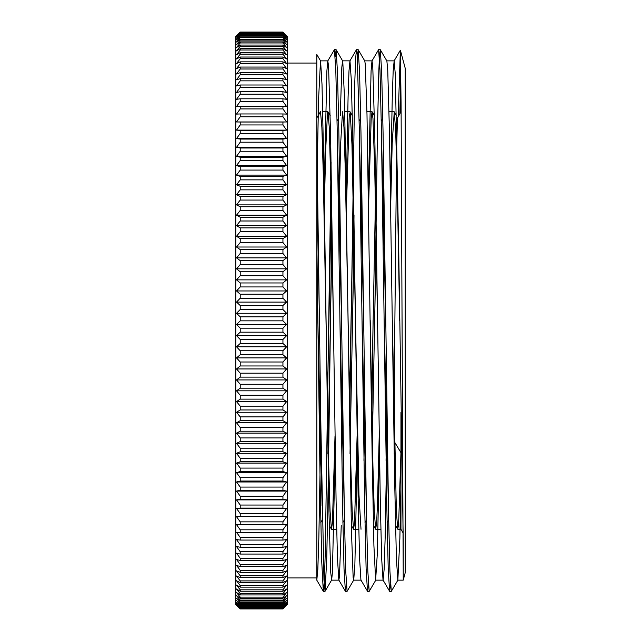 <?xml version="1.0" encoding="UTF-8"?>
<svg xmlns="http://www.w3.org/2000/svg" width="641" height="641" viewBox="0 0 641 641"><rect width="100%" height="100%" fill="white"/><g stroke="black" fill="none" stroke-linecap="round" stroke-linejoin="round"><path stroke-width="0.96" d="M316.814 242.218L316.814 580.201L323.296 591.282L321.678 560.506L320.059 479.684L316.814 242.218L316.814 135.091L316.814 577.942L287.352 577.942M287.352 63.058L316.814 63.058L316.814 54.485L316.814 135.091L320.909 428.068L323.969 580.009L325.075 591.258L331.629 580.041L332.391 572.79L335.235 450.311M386.819 60.863L394.159 60.863L395.297 74.268L398.694 248.596L403.237 540.315L403.237 580.137L401.074 102.945L400.361 50.206L398.189 116.526M400.385 50.222L405.208 68.234L405.208 572.766L403.237 580.137L397.845 580.137L399.864 538.36L400.954 484.868M400.232 52.217L400.505 112.52M400.954 412.355L400.954 529.266L403.053 532.895M392.316 320.476L396.386 511.534L397.74 529.186L398.622 524.162L400.954 452.674A357.253 107.704 67.3 0 0 394.552 442.05M394.479 441.04L394.479 359.986L393.55 409.463M394.479 359.978L396.611 149.505L397.476 118.08L401.13 111.438M316.814 190.681L318.545 99.852L320.5 60.855M316.814 54.493L320.58 60.919L322.006 84.34L323.737 163.319L328.929 511.342L330.66 571.876L331.629 580.041M340.275 115.644L341.821 67.233L342.598 60.847L349.962 60.863L348.984 70.943L348.079 97.16L346.284 190.673M353.728 580.057L347.093 591.339L345.723 571.003L344.345 513.096L338.865 132.286L337.495 72.385L336.124 49.702L342.767 61.151L344.497 97.905L351.42 529.851L353.151 577.581L353.728 580.057L354.882 564.328L357.333 450.311M375.826 580.081L369.192 591.363L367.822 571.019L366.444 513.104L360.963 132.334L359.593 72.441L358.223 49.734L364.777 60.943L365.266 64.204L366.989 114.266L372.181 457.995L373.911 545.731L375.642 580.049L377.373 552.806L379.424 450.319M382.741 215.208L383.574 162.453M397.925 580.073L391.29 591.355L389.912 571.035L388.542 513.064L383.062 132.174L381.683 72.329L380.313 49.742L386.876 60.959L387.757 70.478L389.488 133.216L394.672 481.792L396.402 558.776L397.845 580.145M394.159 60.871L393.181 70.871L392.276 97.128L390.473 190.689M387.164 425.776L385.137 538.136L384.127 569.432L383.11 580.121M390.473 584.183L389.664 591.339L383.03 580.057L381.651 558.207L380.281 500.741L374.801 135.82L372.75 65.783L371.98 60.919L371.083 70.879L368.375 190.681M368.383 584.191L367.565 591.322L360.931 580.041L359.561 558.263L358.191 500.837L352.702 135.852L351.332 80.333L349.962 60.847M341.244 525.364L339.498 576.612L338.833 580.049L337.462 558.359L336.092 500.958L330.612 135.876L328.553 65.799L327.783 60.935L326.878 70.983L324.186 190.681M320.877 425.792L318.841 538.168L317.832 569.4L316.814 580.137M394.479 374.64L393.951 413.998M389.584 591.266L388.214 568.559L386.844 508.658L381.363 127.896L379.985 69.981L378.615 49.637L371.98 60.919M373.094 320.532L371.692 425.792M367.485 591.258L366.115 568.623L364.745 508.762L359.264 127.92L357.205 54.806L356.444 49.702L355.587 59.188L354.729 84.003L349.593 425.8M346.284 584.199L345.395 591.266L344.025 568.719L342.655 508.89L337.166 127.952L335.796 69.973L334.418 49.653L327.783 60.935M331.093 162.445L325.299 551.637L324.338 581.211L323.296 591.282M383.855 180.57L382.901 227.002M379.208 435.992L377.477 504.459L376.612 522.992L375.642 529.162L374.288 511.59L372.934 465.975L370.218 320.46M361.756 180.57L360.803 227.002M357.109 435.992L354.513 522.96L353.552 529.194L352.181 511.382L350.811 464.989L345.339 171.844L343.969 127.359L342.598 111.75M342.494 111.838L340.603 144.473L338.704 227.01M335.011 435.992L332.415 522.976L331.445 529.17L330.075 511.206L328.705 464.781L323.232 171.796L321.87 127.335L320.5 111.718M317.559 180.562L316.814 216.105M319.755 460.43L320.708 414.006M324.402 205.016L325.708 149.794L327.455 113.12L327.968 111.822L329.21 126.742L330.956 187.348L333.392 320.492M342.262 441.505L342.807 413.998M346.501 205L349.209 116.518L350.21 112.215L351.957 144.369L358.96 494.628L361.011 529.274M363.952 460.43L364.905 413.99M368.599 205.008L371.203 117.856L372.06 111.75L372.958 118.441L374.705 168.03L377.589 320.54M386.05 460.43L387.004 413.998M390.698 205.008L392.204 143.103L394.255 111.806L395.705 131.573L397.452 196.899L399.68 320.46M394.479 441.937L394.207 453.604M385.762 320.484L381.499 135.483M376.355 231.545L372.117 453.612M363.663 320.476L359.401 135.443M354.257 231.537L350.018 453.596M341.565 320.532L337.302 135.483M331.998 239.894L327.92 453.604M319.466 320.5L316.814 185.273M388.406 505.549L384.143 320.524M375.69 187.388L371.451 409.455M366.307 505.517L362.045 320.516M353.592 187.388L349.353 409.455M344.209 505.549L339.946 320.492M331.213 199.487L327.255 409.463M322.111 505.533L317.848 320.492M400.232 96.735L399.872 113.617M380.313 49.742L379.544 54.838L378.855 70.278L377.477 128.953L374.713 320.468M358.223 49.734L357.325 56.817M354.016 215.216L352.614 320.508M336.124 49.702L335.235 56.825M331.758 227.01L328.416 472.954L326.742 558.471L325.075 591.258M286.615 335.636A1073.403 798.269 180 0 1 282.937 339.482L240.215 339.482A1073.403 798.269 180 0 1 236.529 335.636L286.615 335.636A1073.403 717.6 -0 0 0 282.937 332.174L240.215 332.174A1073.403 717.6 -0 0 0 236.529 335.636M286.615 357.894A1073.403 852.113 180 0 1 282.937 362.005L240.215 362.005A1073.403 852.113 180 0 1 236.529 357.894L286.615 357.894A1073.403 652.762 0 0 0 282.937 354.745L240.215 354.745A1073.403 652.762 0 0 0 236.529 357.894M286.615 379.929A1073.403 900.701 180 0 1 282.937 384.271L240.215 384.271A1073.403 900.701 180 0 1 236.529 379.929L286.615 379.929A1073.403 583.895 0 0 0 282.937 377.116L240.215 377.116A1073.403 583.895 -0 0 0 236.529 379.929M286.615 401.595A1073.403 943.736 180 0 1 282.937 406.146L240.215 406.146A1073.403 943.736 180 0 1 236.529 401.595L286.615 401.595A1073.403 511.422 -0 0 0 282.937 399.135L240.215 399.135A1073.403 511.422 -0 0 0 236.529 401.595M286.615 422.764A1073.403 980.954 180 0 1 282.937 427.499L240.215 427.499A1073.403 980.954 180 0 1 236.529 422.764L286.615 422.764A1073.403 435.8 0 0 0 282.937 420.664L240.215 420.664A1073.403 435.8 0 0 0 236.529 422.764M286.615 443.3A1073.403 1012.123 180 0 1 282.937 448.179L240.215 448.179A1073.403 1012.123 180 0 1 236.529 443.3L286.615 443.3A1073.403 357.494 0 0 0 282.937 441.577L240.215 441.577A1073.403 357.494 -0 0 0 236.529 443.3M286.615 463.082A1073.403 1037.05 180 0 1 282.937 468.082L240.215 468.082A1073.403 1037.05 180 0 1 236.529 463.082L286.615 463.082A1073.403 276.984 0 0 0 282.937 461.744L240.215 461.744A1073.403 276.984 0 0 0 236.529 463.082M286.615 481.984A1073.403 1055.583 180 0 1 282.937 487.072L240.215 487.072A1073.403 1055.583 180 0 1 236.529 481.984L286.615 481.984A1073.403 194.76 -0 0 0 282.937 481.046L240.215 481.046A1073.403 194.76 0 0 0 236.529 481.984M286.615 499.884A1073.403 1067.61 180 0 1 282.937 505.036L240.215 505.036A1073.403 1067.61 180 0 1 236.529 499.884L286.615 499.884A1073.403 111.342 0 0 0 282.937 499.347L240.215 499.347A1073.403 111.342 -0 0 0 236.529 499.884M286.615 516.686A1073.403 1073.058 180 0 1 282.937 521.862L240.215 521.862A1073.403 1073.058 180 0 1 236.529 516.686L286.615 516.686A1073.403 27.234 0 0 0 282.937 516.558L240.215 516.558A1073.403 27.234 -0 0 0 236.529 516.686M286.615 532.278A1073.403 1071.88 0 0 1 282.937 537.446L240.215 537.446A1073.403 1071.88 -0 0 1 236.529 532.278A1073.403 57.041 0 0 0 240.215 532.551L282.937 532.551A1073.403 57.041 0 0 0 286.615 532.278M286.615 546.557A1073.403 1064.1 0 0 1 282.937 551.693L240.215 551.693A1073.403 1064.1 -0 0 1 236.529 546.557A1073.403 140.964 -0 0 0 240.215 547.238L282.937 547.238A1073.403 140.964 0 0 0 286.615 546.557M286.615 559.449A1073.403 1049.766 0 0 1 282.937 564.513L240.215 564.513A1073.403 1049.766 -0 0 1 236.529 559.449A1073.403 224.013 -0 0 0 240.215 560.53L282.937 560.53A1073.403 224.013 0 0 0 286.615 559.449M286.615 570.867A1073.403 1028.949 -0 0 1 282.937 575.826L240.215 575.826A1073.403 1028.949 -0 0 1 236.529 570.867A1073.403 305.693 0 0 0 240.215 572.341L282.937 572.341A1073.403 305.693 0 0 0 286.615 570.867M286.615 580.738A1073.403 1001.795 0 0 1 282.937 585.57L240.215 585.57A1073.403 1001.795 0 0 1 236.529 580.738A1073.403 385.481 -0 0 0 240.215 582.597L282.937 582.597A1073.403 385.481 0 0 0 286.615 580.738M286.615 589.007A1073.403 968.463 -0 0 1 282.937 593.678L240.215 593.678A1073.403 968.463 0 0 1 236.529 589.007A1073.403 462.89 -0 0 0 240.215 591.242L282.937 591.242A1073.403 462.89 -0 0 0 286.615 589.007M286.615 595.625A1073.403 929.162 -0 0 1 282.937 600.104L240.215 600.104A1073.403 929.162 -0 0 1 236.529 595.625A1073.403 537.446 -0 0 0 240.215 598.213L282.937 598.213A1073.403 537.446 0 0 0 286.615 595.625M286.615 600.537A1073.403 884.131 -0 0 1 282.937 604.8L240.215 604.8A1073.403 884.131 0 0 1 236.529 600.537A1073.403 608.694 -0 0 0 240.215 603.477L282.937 603.477A1073.403 608.694 -0 0 0 286.615 600.537M286.615 603.734A1073.403 833.645 -0 0 1 282.937 607.748L240.215 607.748A1073.403 833.645 -0 0 1 236.529 603.734A1073.403 676.183 0 0 0 240.215 606.995L282.937 606.995A1073.403 676.183 -0 0 0 286.615 603.734M286.615 605.176A1073.403 778.022 -0 0 1 282.937 608.926L240.215 608.926A1073.403 778.022 -0 0 1 236.529 605.176A1073.403 739.506 0 0 0 240.215 608.742L282.937 608.742A1073.403 739.506 -0 0 0 286.615 605.176M286.615 36.136A1073.403 717.6 180 0 0 282.937 32.675L240.215 32.675A1073.403 717.6 180 0 0 236.529 36.136A1073.403 798.269 180 0 1 240.215 32.282L282.937 32.282A1073.403 798.269 180 0 1 286.615 36.136M286.615 38.196A1073.403 652.762 180 0 0 282.937 35.055L240.215 35.055A1073.403 652.762 180 0 0 236.529 38.196A1073.403 852.113 180 0 1 240.215 34.093L282.937 34.093A1073.403 852.113 180 0 1 286.615 38.196M286.615 42.002A1073.403 583.895 180 0 0 282.937 39.189L240.215 39.189A1073.403 583.895 180 0 0 236.529 42.002A1073.403 900.701 180 0 1 240.215 37.659L282.937 37.659A1073.403 900.701 180 0 1 286.615 42.002M286.615 47.522A1073.403 511.422 180 0 0 282.937 45.062L240.215 45.062A1073.403 511.422 180 0 0 236.529 47.522A1073.403 943.736 180 0 1 240.215 42.971L282.937 42.971A1073.403 943.736 180 0 1 286.615 47.522M286.615 54.725A1073.403 435.8 180 0 0 282.937 52.626L240.215 52.626A1073.403 435.8 180 0 0 236.529 54.725A1073.403 980.954 180 0 1 240.215 49.998L282.937 49.998A1073.403 980.954 180 0 1 286.615 54.725M286.615 63.571A1073.403 357.494 180 0 0 282.937 61.848L240.215 61.848A1073.403 357.494 180 0 0 236.529 63.571A1073.403 1012.123 180 0 1 240.215 58.692L282.937 58.692A1073.403 1012.123 180 0 1 286.615 63.571M286.615 73.995A1073.403 276.984 180 0 0 282.937 72.665L240.215 72.665A1073.403 276.984 180 0 0 236.529 73.995A1073.403 1037.05 180 0 1 240.215 68.996L282.937 68.996A1073.403 1037.05 180 0 1 286.615 73.995M286.615 85.942A1073.403 194.76 180 0 0 282.937 85.005L240.215 85.005A1073.403 194.76 180 0 0 236.529 85.942A1073.403 1055.583 180 0 1 240.215 80.854L282.937 80.854A1073.403 1055.583 180 0 1 286.615 85.942M286.615 99.339A1073.403 111.342 180 0 0 282.937 98.802L240.215 98.802A1073.403 111.342 180 0 0 236.529 99.339A1073.403 1067.61 180 0 1 240.215 94.187L282.937 94.187A1073.403 1067.61 180 0 1 286.615 99.339M286.615 114.098A1073.403 27.234 180 0 0 282.937 113.962L240.215 113.962A1073.403 27.234 180 0 0 236.529 114.098A1073.403 1073.058 180 0 1 240.215 108.922L282.937 108.922A1073.403 1073.058 180 0 1 286.615 114.098M286.615 130.123A1073.403 57.041 180 0 1 282.937 130.395L240.215 130.395A1073.403 57.041 180 0 1 236.529 130.123L286.615 130.123A1073.403 1071.88 0 0 0 282.937 124.955L240.215 124.955A1073.403 1071.88 0 0 0 236.529 130.123M286.615 147.326A1073.403 140.964 180 0 1 282.937 148.007L240.215 148.007A1073.403 140.964 180 0 1 236.529 147.326L286.615 147.326A1073.403 1064.1 -0 0 0 282.937 142.198L240.215 142.198A1073.403 1064.1 -0 0 0 236.529 147.326M286.615 165.594A1073.403 224.013 180 0 1 282.937 166.676L240.215 166.676A1073.403 224.013 180 0 1 236.529 165.594L286.615 165.594A1073.403 1049.766 -0 0 0 282.937 160.538L240.215 160.538A1073.403 1049.766 0 0 0 236.529 165.594M286.615 184.824A1073.403 305.693 180 0 1 282.937 186.299L240.215 186.299A1073.403 305.693 180 0 1 236.529 184.824L286.615 184.824A1073.403 1028.949 -0 0 0 282.937 179.865L240.215 179.865A1073.403 1028.949 -0 0 0 236.529 184.824M286.615 204.888A1073.403 385.481 180 0 1 282.937 206.747L240.215 206.747A1073.403 385.481 180 0 1 236.529 204.888L286.615 204.888A1073.403 1001.795 0 0 0 282.937 200.056L240.215 200.056A1073.403 1001.795 0 0 0 236.529 204.888M286.615 225.656A1073.403 462.89 180 0 1 282.937 227.892L240.215 227.892A1073.403 462.89 180 0 1 236.529 225.656L286.615 225.656A1073.403 968.463 0 0 0 282.937 220.993L240.215 220.993A1073.403 968.463 0 0 0 236.529 225.656M286.615 247.017A1073.403 537.446 180 0 1 282.937 249.613L240.215 249.613A1073.403 537.446 180 0 1 236.529 247.017L286.615 247.017A1073.403 929.162 -0 0 0 282.937 242.538L240.215 242.538A1073.403 929.162 0 0 0 236.529 247.017M286.615 268.827A1073.403 608.694 180 0 1 282.937 271.768L240.215 271.768A1073.403 608.694 180 0 1 236.529 268.827L286.615 268.827A1073.403 884.131 0 0 0 282.937 264.565L240.215 264.565A1073.403 884.131 0 0 0 236.529 268.827M286.615 290.958A1073.403 676.183 180 0 1 282.937 294.219L240.215 294.219A1073.403 676.183 180 0 1 236.529 290.958L286.615 290.958A1073.403 833.645 -0 0 0 282.937 286.944L240.215 286.944A1073.403 833.645 0 0 0 236.529 290.958M286.615 313.273A1073.403 739.506 180 0 1 282.937 316.838L240.215 316.838A1073.403 739.506 180 0 1 236.529 313.273L286.615 313.273A1073.403 778.022 -0 0 0 282.937 309.523L240.215 309.523A1073.403 778.022 0 0 0 236.529 313.273M286.615 302.103A1073.403 708.393 180 0 1 282.937 305.517L240.215 305.517A1073.403 708.393 180 0 1 236.529 302.103L286.615 302.103A1073.403 806.458 -0 0 0 282.937 298.217L240.215 298.217A1073.403 806.458 -0 0 0 236.529 302.103M286.615 279.869A1073.403 642.931 180 0 1 282.937 282.961L240.215 282.961A1073.403 642.931 180 0 1 236.529 279.869L286.615 279.869A1073.403 859.549 0 0 0 282.937 275.718L240.215 275.718A1073.403 859.549 0 0 0 236.529 279.869M286.615 257.874A1073.403 573.511 180 0 1 282.937 260.639L240.215 260.639A1073.403 573.511 180 0 1 236.529 257.874L286.615 257.874A1073.403 907.344 -0 0 0 282.937 253.499L240.215 253.499A1073.403 907.344 0 0 0 236.529 257.874M286.615 236.273A1073.403 500.557 180 0 1 282.937 238.684L240.215 238.684A1073.403 500.557 180 0 1 236.529 236.273L286.615 236.273A1073.403 949.545 0 0 0 282.937 231.697L240.215 231.697A1073.403 949.545 0 0 0 236.529 236.273M286.615 215.192A1073.403 424.51 180 0 1 282.937 217.235L240.215 217.235A1073.403 424.51 180 0 1 236.529 215.192L286.615 215.192A1073.403 985.89 0 0 0 282.937 210.44L240.215 210.44A1073.403 985.89 -0 0 0 236.529 215.192M286.615 194.76A1073.403 345.852 180 0 1 282.937 196.426L240.215 196.426A1073.403 345.852 180 0 1 236.529 194.76L286.615 194.76A1073.403 1016.153 0 0 0 282.937 189.856L240.215 189.856A1073.403 1016.153 0 0 0 236.529 194.76M286.615 175.097A1073.403 265.054 180 0 1 282.937 176.379L240.215 176.379A1073.403 265.054 180 0 1 236.529 175.097L286.615 175.097A1073.403 1040.159 -0 0 0 282.937 170.081L240.215 170.081A1073.403 1040.159 -0 0 0 236.529 175.097M286.615 156.332A1073.403 182.629 180 0 1 282.937 157.213L240.215 157.213A1073.403 182.629 180 0 1 236.529 156.332L286.615 156.332A1073.403 1057.746 -0 0 0 282.937 151.236L240.215 151.236A1073.403 1057.746 0 0 0 236.529 156.332M286.615 138.584A1073.403 99.075 180 0 1 282.937 139.065L240.215 139.065A1073.403 99.075 180 0 1 236.529 138.584L286.615 138.584A1073.403 1068.819 0 0 0 282.937 133.432L240.215 133.432A1073.403 1068.819 0 0 0 236.529 138.584M286.615 121.958A1073.403 14.911 180 0 1 282.937 122.03L240.215 122.03A1073.403 14.911 180 0 1 236.529 121.958L286.615 121.958A1073.403 1073.298 -0 0 0 282.937 116.782L240.215 116.782A1073.403 1073.298 0 0 0 236.529 121.958M286.615 106.55A1073.403 69.34 180 0 0 282.937 106.214L240.215 106.214A1073.403 69.34 180 0 0 236.529 106.55A1073.403 1071.159 180 0 1 240.215 101.39L282.937 101.39A1073.403 1071.159 180 0 1 286.615 106.55M286.615 92.464A1073.403 153.167 180 0 0 282.937 91.727L240.215 91.727A1073.403 153.167 180 0 0 236.529 92.464A1073.403 1062.417 180 0 1 240.215 87.344L282.937 87.344A1073.403 1062.417 180 0 1 286.615 92.464M286.615 79.788A1073.403 236.056 180 0 0 282.937 78.651L240.215 78.651A1073.403 236.056 180 0 0 236.529 79.788A1073.403 1047.122 180 0 1 240.215 74.741L282.937 74.741A1073.403 1047.122 180 0 1 286.615 79.788M286.615 68.595A1073.403 317.487 180 0 0 282.937 67.057L240.215 67.057A1073.403 317.487 180 0 0 236.529 68.595A1073.403 1025.376 180 0 1 240.215 63.643L282.937 63.643A1073.403 1025.376 180 0 1 286.615 68.595M286.615 58.948A1073.403 396.955 180 0 0 282.937 57.033L240.215 57.033A1073.403 396.955 180 0 0 236.529 58.948A1073.403 997.3 180 0 1 240.215 54.14L282.937 54.14A1073.403 997.3 180 0 1 286.615 58.948M286.615 50.919A1073.403 473.979 180 0 0 282.937 48.636L240.215 48.636A1073.403 473.979 180 0 0 236.529 50.919A1073.403 963.086 180 0 1 240.215 46.272L282.937 46.272A1073.403 963.086 180 0 1 286.615 50.919M286.615 44.55A1073.403 548.079 180 0 0 282.937 41.905L240.215 41.905A1073.403 548.079 180 0 0 236.529 44.55A1073.403 922.928 180 0 1 240.215 40.103L282.937 40.103A1073.403 922.928 180 0 1 286.615 44.55M286.615 39.886A1073.403 618.805 180 0 0 282.937 36.898L240.215 36.898A1073.403 618.805 180 0 0 236.529 39.886A1073.403 877.08 180 0 1 240.215 35.656L282.937 35.656A1073.403 877.08 180 0 1 286.615 39.886M286.615 36.946A1073.403 685.71 180 0 0 282.937 33.644L240.215 33.644A1073.403 685.71 180 0 0 236.529 36.946A1073.403 825.824 180 0 1 240.215 32.963L282.937 32.963A1073.403 825.824 180 0 1 286.615 36.946M286.615 35.76A1073.403 748.392 180 0 0 282.937 32.154L240.215 32.154A1073.403 748.392 180 0 0 236.529 35.76A1073.403 769.48 180 0 1 240.215 32.05L282.937 32.05A1073.403 769.48 180 0 1 286.615 35.76M286.615 604.671A1073.403 806.458 0 0 1 282.937 608.557L240.215 608.557A1073.403 806.458 -0 0 1 236.529 604.671A1073.403 708.393 0 0 0 240.215 608.085L282.937 608.085A1073.403 708.393 -0 0 0 286.615 604.671M286.615 602.356A1073.403 859.549 -0 0 1 282.937 606.498L240.215 606.498A1073.403 859.549 -0 0 1 236.529 602.356A1073.403 642.931 -0 0 0 240.215 605.457L282.937 605.457A1073.403 642.931 -0 0 0 286.615 602.356M286.615 598.293A1073.403 907.344 -0 0 1 282.937 602.668L240.215 602.668A1073.403 907.344 -0 0 1 236.529 598.293A1073.403 573.511 -0 0 0 240.215 601.058L282.937 601.058A1073.403 573.511 0 0 0 286.615 598.293M286.615 592.524A1073.403 949.545 0 0 1 282.937 597.108L240.215 597.108A1073.403 949.545 -0 0 1 236.529 592.524A1073.403 500.557 0 0 0 240.215 594.936L282.937 594.936A1073.403 500.557 -0 0 0 286.615 592.524M286.615 585.081A1073.403 985.89 0 0 1 282.937 589.832L240.215 589.832A1073.403 985.89 -0 0 1 236.529 585.081A1073.403 424.51 0 0 0 240.215 587.124L282.937 587.124A1073.403 424.51 0 0 0 286.615 585.081M286.615 576.003A1073.403 1016.153 0 0 1 282.937 580.898L240.215 580.898A1073.403 1016.153 0 0 1 236.529 576.003A1073.403 345.852 0 0 0 240.215 577.669L282.937 577.669A1073.403 345.852 -0 0 0 286.615 576.003M286.615 565.346A1073.403 1040.159 -0 0 1 282.937 570.362L240.215 570.362A1073.403 1040.159 -0 0 1 236.529 565.346A1073.403 265.054 0 0 0 240.215 566.628L282.937 566.628A1073.403 265.054 -0 0 0 286.615 565.346M286.615 553.183A1073.403 1057.746 0 0 1 282.937 558.287L240.215 558.287A1073.403 1057.746 0 0 1 236.529 553.183A1073.403 182.629 -0 0 0 240.215 554.064L282.937 554.064A1073.403 182.629 0 0 0 286.615 553.183M286.615 539.586A1073.403 1068.819 0 0 1 282.937 544.738L240.215 544.738A1073.403 1068.819 0 0 1 236.529 539.586A1073.403 99.075 0 0 0 240.215 540.067L282.937 540.067A1073.403 99.075 -0 0 0 286.615 539.586M286.615 524.642A1073.403 1073.298 0 0 1 282.937 529.811L240.215 529.811A1073.403 1073.298 0 0 1 236.529 524.642A1073.403 14.911 -0 0 0 240.215 524.715L282.937 524.715A1073.403 14.911 0 0 0 286.615 524.642M286.615 508.433A1073.403 1071.159 180 0 1 282.937 513.593L240.215 513.593A1073.403 1071.159 180 0 1 236.529 508.433L286.615 508.433A1073.403 69.34 -0 0 0 282.937 508.097L240.215 508.097A1073.403 69.34 -0 0 0 236.529 508.433M286.615 491.07A1073.403 1062.417 180 0 1 282.937 496.19L240.215 496.19A1073.403 1062.417 180 0 1 236.529 491.07L286.615 491.07A1073.403 153.167 -0 0 0 282.937 490.325L240.215 490.325A1073.403 153.167 -0 0 0 236.529 491.07M286.615 472.649A1073.403 1047.122 180 0 1 282.937 477.697L240.215 477.697A1073.403 1047.122 180 0 1 236.529 472.649L286.615 472.649A1073.403 236.056 -0 0 0 282.937 471.512L240.215 471.512A1073.403 236.056 -0 0 0 236.529 472.649M286.615 453.291A1073.403 1025.376 180 0 1 282.937 458.235L240.215 458.235A1073.403 1025.376 180 0 1 236.529 453.291L286.615 453.291A1073.403 317.487 -0 0 0 282.937 451.761L240.215 451.761A1073.403 317.487 -0 0 0 236.529 453.291M286.615 433.124A1073.403 997.3 180 0 1 282.937 437.931L240.215 437.931A1073.403 997.3 180 0 1 236.529 433.124L286.615 433.124A1073.403 396.955 0 0 0 282.937 431.209L240.215 431.209A1073.403 396.955 -0 0 0 236.529 433.124M286.615 412.251A1073.403 963.086 180 0 1 282.937 416.898L240.215 416.898A1073.403 963.086 180 0 1 236.529 412.251L286.615 412.251A1073.403 473.979 -0 0 0 282.937 409.968L240.215 409.968A1073.403 473.979 0 0 0 236.529 412.251M286.615 390.818A1073.403 922.928 180 0 1 282.937 395.265L240.215 395.265A1073.403 922.928 180 0 1 236.529 390.818L286.615 390.818A1073.403 548.079 -0 0 0 282.937 388.174L240.215 388.174A1073.403 548.079 -0 0 0 236.529 390.818M286.615 368.952A1073.403 877.08 180 0 1 282.937 373.182L240.215 373.182A1073.403 877.08 180 0 1 236.529 368.952L286.615 368.952A1073.403 618.805 0 0 0 282.937 365.971L240.215 365.971A1073.403 618.805 0 0 0 236.529 368.952M286.615 346.781A1073.403 825.824 180 0 1 282.937 350.763L240.215 350.763A1073.403 825.824 180 0 1 236.529 346.781L286.615 346.781A1073.403 685.71 0 0 0 282.937 343.48L240.215 343.48A1073.403 685.71 -0 0 0 236.529 346.781M286.615 324.458A1073.403 769.48 180 0 1 282.937 328.168L240.215 328.168A1073.403 769.48 180 0 1 236.529 324.458L286.615 324.458A1073.403 748.392 0 0 0 282.937 320.845L240.215 320.845A1073.403 748.392 -0 0 0 236.529 324.458M282.937 305.517L282.937 309.523M240.215 305.517L240.215 309.523M240.215 316.838L240.215 320.845M282.937 316.838L282.937 320.845M282.937 282.961L282.937 286.944M240.215 282.961L240.215 286.944M240.215 294.219L240.215 298.217M282.937 294.219L282.937 298.217M282.937 260.639L282.937 264.565M240.215 260.639L240.215 264.565M240.215 271.768L240.215 275.718M282.937 271.768L282.937 275.718M282.937 238.684L282.937 242.538M240.215 238.684L240.215 242.538M240.215 249.613L240.215 253.499M282.937 249.613L282.937 253.499M282.937 217.235L282.937 220.993M240.215 217.235L240.215 220.993M240.215 227.892L240.215 231.697M282.937 227.892L282.937 231.697M282.937 196.426L282.937 200.056M240.215 196.426L240.215 200.056M240.215 206.747L240.215 210.44M282.937 206.747L282.937 210.44M282.937 176.379L282.937 179.865M240.215 176.379L240.215 179.865M240.215 186.299L240.215 189.856M282.937 186.299L282.937 189.856M282.937 157.213L282.937 160.538M240.215 157.213L240.215 160.538M240.215 166.676L240.215 170.081M282.937 166.676L282.937 170.081M282.937 139.065L282.937 142.198M240.215 139.065L240.215 142.198M240.215 148.007L240.215 151.236M282.937 148.007L282.937 151.236M282.937 122.03L282.937 124.955M240.215 122.03L240.215 124.955M240.215 130.395L240.215 133.432M282.937 130.395L282.937 133.432M282.937 106.214L282.937 108.922M240.215 106.214L240.215 108.922M240.215 113.962L240.215 116.782M282.937 113.962L282.937 116.782M282.937 91.727L282.937 94.187M240.215 91.727L240.215 94.187M240.215 98.802L240.215 101.39M282.937 98.802L282.937 101.39M282.937 78.651L282.937 80.854M240.215 78.651L240.215 80.854M240.215 85.005L240.215 87.344M282.937 85.005L282.937 87.344M282.937 67.057L282.937 68.996M240.215 67.057L240.215 68.996M240.215 72.665L240.215 74.741M282.937 72.665L282.937 74.741M282.937 57.033L282.937 58.692M240.215 57.033L240.215 58.692M240.215 61.848L240.215 63.643M282.937 61.848L282.937 63.643M282.937 48.636L282.937 49.998M240.215 48.636L240.215 49.998M240.215 52.626L240.215 54.14M282.937 52.626L282.937 54.14M282.937 41.905L282.937 42.971M240.215 41.905L240.215 42.971M240.215 45.062L240.215 46.272M282.937 45.062L282.937 46.272M282.937 36.898L282.937 37.659M240.215 36.898L240.215 37.659M240.215 39.189L240.215 40.103M282.937 39.189L282.937 40.103M282.937 33.644L282.937 34.093M240.215 33.644L240.215 34.093M240.215 35.055L240.215 35.656M282.937 35.055L282.937 35.656M240.215 608.926L235.792 604.527L235.792 36.473L240.215 32.05L282.937 32.05L287.352 36.473L287.352 604.527L282.937 608.926M240.215 608.95L282.937 608.95M282.937 606.498L282.937 606.995M240.215 606.498L240.215 606.995M282.937 602.668L282.937 603.477M240.215 602.668L240.215 603.477M240.215 604.8L240.215 605.457M282.937 604.8L282.937 605.457M282.937 597.108L282.937 598.213M240.215 597.108L240.215 598.213M240.215 600.104L240.215 601.058M282.937 600.104L282.937 601.058M282.937 589.832L282.937 591.242M240.215 589.832L240.215 591.242M240.215 593.678L240.215 594.936M282.937 593.678L282.937 594.936M282.937 580.898L282.937 582.597M240.215 580.898L240.215 582.597M240.215 585.57L240.215 587.124M282.937 585.57L282.937 587.124M282.937 570.362L282.937 572.341M240.215 570.362L240.215 572.341M240.215 575.826L240.215 577.669M282.937 575.826L282.937 577.669M282.937 558.287L282.937 560.53M240.215 558.287L240.215 560.53M240.215 564.513L240.215 566.628M282.937 564.513L282.937 566.628M282.937 544.738L282.937 547.238M240.215 544.738L240.215 547.238M240.215 551.693L240.215 554.064M282.937 551.693L282.937 554.064M282.937 529.811L282.937 532.551M240.215 529.811L240.215 532.551M240.215 537.446L240.215 540.067M282.937 537.446L282.937 540.067M282.937 513.593L282.937 516.558M240.215 513.593L240.215 516.558M240.215 521.862L240.215 524.715M282.937 521.862L282.937 524.715M282.937 496.19L282.937 499.347M240.215 496.19L240.215 499.347M240.215 505.036L240.215 508.097M282.937 505.036L282.937 508.097M282.937 477.697L282.937 481.046M240.215 477.697L240.215 481.046M240.215 487.072L240.215 490.325M282.937 487.072L282.937 490.325M282.937 458.235L282.937 461.744M240.215 458.235L240.215 461.744M240.215 468.082L240.215 471.512M282.937 468.082L282.937 471.512M282.937 437.931L282.937 441.577M240.215 437.931L240.215 441.577M240.215 448.179L240.215 451.761M282.937 448.179L282.937 451.761M282.937 416.898L282.937 420.664M240.215 416.898L240.215 420.664M240.215 427.499L240.215 431.209M282.937 427.499L282.937 431.209M282.937 395.265L282.937 399.135M240.215 395.265L240.215 399.135M240.215 406.146L240.215 409.968M282.937 406.146L282.937 409.968M282.937 373.182L282.937 377.116M240.215 373.182L240.215 377.116M240.215 384.271L240.215 388.174M282.937 384.271L282.937 388.174M282.937 350.763L282.937 354.745M240.215 350.763L240.215 354.745M240.215 362.005L240.215 365.971M282.937 362.005L282.937 365.971M282.937 328.168L282.937 332.174M240.215 328.168L240.215 332.174M240.215 339.482L240.215 343.48M282.937 339.482L282.937 343.48M331.549 580.137L338.913 580.137M353.648 580.137L360.979 580.137M375.746 580.137L383.07 580.137M320.548 60.863L327.863 60.863M364.729 60.863L372.06 60.863M394.079 60.943L400.361 50.206M349.882 60.919L356.444 49.702M338.833 580.049L345.395 591.266M331.549 529.266L336.677 529.266M353.648 529.266L358.776 529.266M375.746 529.266L380.874 529.266M397.845 529.266L400.954 529.266M322.735 111.734L327.863 111.734M344.834 111.734L349.962 111.734M366.932 111.734L372.06 111.734M389.031 111.734L394.159 111.734M397.74 529.186L395.513 525.388M382.805 118.465L381.235 121.149M375.642 529.162L373.415 525.356M360.707 118.465L359.136 121.149M353.552 529.194L351.324 525.388M338.608 118.489L337.038 121.173M331.445 529.17L329.226 525.372M320.404 111.806L316.814 117.928M388.67 519.859L387.1 522.535M374.392 115.644L372.165 111.838M366.572 519.843L365.001 522.527M352.286 115.612L350.066 111.814M344.473 519.835L342.903 522.511M330.195 115.628L327.968 111.822M322.375 519.867L320.812 522.543M396.483 115.62L394.255 111.806M380.241 49.653L378.655 49.653M358.143 49.653L356.556 49.653M336.044 49.653L334.418 49.653M391.266 591.347L389.664 591.347M369.144 591.347L367.565 591.347M347.093 591.347L345.467 591.347M324.995 591.347L323.376 591.347"/></g></svg>
